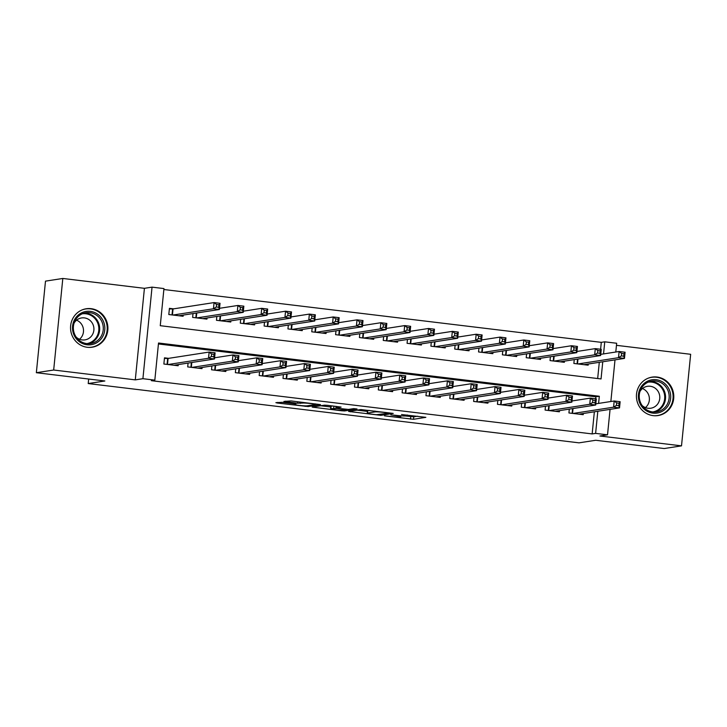 <?xml version="1.0" encoding="UTF-8"?>
<svg xmlns="http://www.w3.org/2000/svg" width="727" height="727" viewBox="0 0 727 727"><rect width="100%" height="100%" fill="white"/><g stroke="black" fill="none" stroke-linecap="round" stroke-linejoin="round"><path stroke-width="1.09" d="M384.483 415.835L413.518 419.288L425.858 417.343L401.522 414.535A7.833 0.573 -174.3 0 1 407.138 415.644A7.833 0.573 -174.3 0 1 406.829 415.771L405.802 415.935A7.833 0.573 -174.3 0 1 396.142 415.362L390.817 414.853L395.188 415.517A7.833 0.573 -174.3 0 1 400.804 416.626A7.833 0.573 -174.3 0 1 400.495 416.753L399.477 416.916A7.833 0.573 -174.3 0 1 389.817 416.344L384.483 415.835M87.295 347.288A19.447 18.666 81.2 0 0 92.202 347.206A19.447 18.666 81.2 0 0 107.896 327.668A19.447 18.666 81.2 0 0 91.148 308.675A19.447 18.666 81.2 0 0 86.24 308.757A19.447 18.666 81.2 0 0 70.546 328.295A19.447 18.666 81.2 0 0 87.295 347.288M653.182 415.635A19.447 18.666 81.2 0 0 658.089 415.553A19.447 18.666 81.2 0 0 673.784 396.024A19.447 18.666 81.2 0 0 657.035 377.031A19.447 18.666 81.2 0 0 652.128 377.113A19.447 18.666 81.2 0 0 636.425 396.642A19.447 18.666 81.2 0 0 653.182 415.635M282.34 402.304L275.878 402.658L277.541 403.049L308.157 406.557L320.498 404.621L291.145 400.94L283.884 401.44L297.443 403.221L302.523 403.076A6.552 0.482 -174.3 0 1 309.72 403.449A6.552 0.482 -174.3 0 1 315.291 404.485A6.552 0.482 -174.3 0 1 315.036 404.585L306.976 405.839A6.552 0.482 -174.3 0 1 299.778 405.466A6.552 0.482 -174.3 0 1 294.199 404.43A6.552 0.482 -174.3 0 1 294.462 404.33L295.898 404.076L294.144 403.73L282.34 402.304M36.35 372.706L45.492 281.14L62.813 278.459L53.68 370.025L36.35 372.706L104.852 380.984L88.221 383.556L579.046 442.843L595.686 440.271L664.187 448.541L681.508 445.86L599.902 436L607.527 434.819L595.613 433.383L592.151 433.919L151.352 380.675L154.824 380.139L142.91 378.694L152.043 287.138L163.957 288.574L160.258 325.696L601.047 378.94L602.765 361.773M53.68 370.025L135.286 379.876L142.91 378.694M348.615 411.446L380.893 415.344L393.234 413.409L360.865 409.546L348.615 411.446M341.508 410.773L312.156 407.093L324.496 405.157L327.513 405.33L341.081 407.102L336.019 407.92L337.673 408.301L348.533 409.428L353.695 408.629L357.039 408.992L344.525 410.955L341.508 410.773L341.554 410.264M681.508 445.86L690.65 354.294L616.46 345.334M173.599 308.848L169.427 308.348L168.809 314.537L183.104 316.263L183.222 315.091M569.305 409.11L568.923 412.954L583.218 414.681L583.336 413.509M545.477 406.239L545.096 410.073L559.39 411.8L559.508 410.637M521.65 403.358L521.268 407.193L535.563 408.919L535.681 407.756M497.822 400.477L497.441 404.321L511.735 406.048L511.853 404.875M473.995 397.605L473.613 401.44L487.908 403.167L488.026 401.995M450.167 394.725L449.786 398.56L464.08 400.286L464.199 399.123M426.349 391.844L425.958 395.688L440.262 397.415L440.371 396.242M402.522 388.972L402.131 392.807L416.435 394.534L416.544 393.362M378.694 386.092L378.313 389.926L392.607 391.653L392.725 390.49M354.867 383.211L354.485 387.055L368.78 388.781L368.898 387.609M331.039 380.339L330.658 384.174L344.952 385.901L345.071 384.728M307.212 377.458L306.83 381.293L321.125 383.02L321.243 381.857M283.385 374.578L283.003 378.413L297.298 380.139L297.416 378.976M259.557 371.697L259.175 375.541L273.47 377.268L273.588 376.095M235.73 368.825L235.348 372.66L249.643 374.387L249.761 373.224M211.902 365.945L211.521 369.779L225.815 371.506L225.933 370.343M188.075 363.064L187.693 366.908L201.988 368.634L202.106 367.462M592.151 433.919L594.359 411.8M595.658 398.76L595.858 396.797L158.431 343.962M168.655 358.347L164.484 357.838L163.866 364.027L178.16 365.754L178.279 364.581M600.602 349.26L601.293 342.353L163.866 289.519M597.676 378.531L599.293 362.31M588.279 364.018L588.161 365.181L573.867 363.455L574.248 359.62M564.452 361.137L564.334 362.31L550.039 360.583L550.421 356.739M540.624 358.266L540.506 359.429L526.212 357.702L526.593 353.867M516.797 355.385L516.679 356.548L502.384 354.821L502.766 350.987M492.97 352.504L492.851 353.676L478.557 351.95L478.939 348.106M469.142 349.623L469.024 350.796L454.729 349.069L455.111 345.234M445.315 346.752L445.197 347.915L430.902 346.188L431.284 342.353M421.487 343.871L421.369 345.043L407.075 343.317L407.456 339.473M397.66 340.99L397.542 342.163L383.247 340.436L383.629 336.601M373.832 338.119L373.714 339.282L359.42 337.555L359.801 333.72M350.005 335.238L349.887 336.401L335.592 334.674L335.974 330.84M326.178 332.357L326.069 333.529L311.765 331.803L312.156 327.959M302.35 329.485L302.241 330.649L287.937 328.922L288.328 325.087M278.532 326.605L278.414 327.768L264.119 326.041L264.501 322.206M254.704 323.724L254.586 324.896L240.292 323.17L240.673 319.326M230.877 320.843L230.759 322.016L216.464 320.289L216.846 316.454M207.05 317.972L206.931 319.135L192.637 317.408L193.018 313.573M88.667 379.031L88.221 383.556M135.286 379.876L144.419 288.319L62.813 278.459M144.419 288.319L152.043 287.138M601.293 342.353L604.755 341.817L616.669 343.253L615.796 352.022M598.603 403.412L599.321 396.26L158.522 343.017L154.824 380.139M595.613 433.383L597.821 411.264M615.006 359.874L610.853 401.513M610.071 409.365L607.527 434.819M603.546 353.913L604.755 341.817M595.858 396.797L599.321 396.26M405.321 415.98L413.763 416.807L417.607 416.217M357.021 410.146L367.426 411.4M376.25 414.708L389.118 413.163L384.565 412.482A7.833 0.573 -174.3 0 0 374.905 411.918L367.553 413.054A7.833 0.573 -174.3 0 0 367.244 413.181A7.833 0.573 -174.3 0 0 372.86 414.299L376.25 414.708M367.244 413.181L367.489 410.71A7.833 0.573 -174.3 0 1 367.798 410.582L369.198 410.364M330.785 406.975L320.652 405.748M330.867 408.71A6.552 0.482 -174.3 0 0 330.603 408.819A6.552 0.482 -174.3 0 0 336.174 409.855A6.552 0.482 -174.3 0 0 343.371 410.228L346.316 409.746L336.719 408.447L330.867 408.71L331.112 406.239A6.552 0.482 -174.3 0 0 330.849 406.348L330.603 408.819M331.112 406.239L332.83 405.975M583.99 364.681L624.466 358.411L618.504 357.684L619.122 351.505L600.756 354.349M621.63 353.431L619.122 351.505L625.084 352.222L624.466 358.411L623.766 356.194L624.011 353.722L621.63 353.431L621.385 355.912L623.766 356.194M621.385 355.912L618.504 357.684L578.029 363.963M624.011 353.722L625.084 352.222M595.813 403.839L614.188 400.995L620.14 401.713L619.522 407.902L579.046 414.172M618.822 405.693L619.522 407.902L613.57 407.184L614.188 400.995L616.687 402.931L616.441 405.402L618.822 405.693L619.068 403.212L616.687 402.931M573.094 413.454L613.57 407.184L616.441 405.402M620.14 401.713L619.068 403.212M656.217 379.712A16.83 16.148 -98.8 0 1 670.63 398.36A16.83 16.148 -98.8 0 1 652.882 413.127A16.83 16.148 -98.8 0 1 638.47 394.479A16.83 16.148 -98.8 0 1 656.217 379.712M652.664 411.936A15.585 14.958 81.2 0 0 656.59 411.873A15.585 14.958 81.2 0 0 669.167 396.224A15.585 14.958 81.2 0 0 655.745 381.003A15.585 14.958 81.2 0 0 651.819 381.075A15.585 14.958 81.2 0 0 639.242 396.724A15.585 14.958 81.2 0 0 652.664 411.936M642.468 388.536A11.096 10.651 -98.8 0 1 645.422 407.593M642.114 405.493A11.096 10.651 81.2 0 0 659.798 397.078A11.096 10.651 81.2 0 0 639.951 391.535M653.809 415.699A19.329 18.548 81.2 0 0 657.508 415.517A19.329 18.548 81.2 0 0 673.111 396.115A19.329 18.548 81.2 0 0 656.463 377.24A19.329 18.548 81.2 0 0 651.592 377.322A19.329 18.548 81.2 0 0 648.002 378.267M103.425 321.398A16.83 16.148 -98.8 0 1 95.264 343.507A16.83 16.148 -98.8 0 1 73.909 334.738A16.83 16.148 -98.8 0 1 82.069 312.628A16.83 16.148 -98.8 0 1 103.425 321.398M74.654 334.293A15.585 14.958 81.2 0 0 90.711 343.526A15.585 14.958 81.2 0 0 101.989 321.943A15.585 14.958 81.2 0 0 85.931 312.719A15.585 14.958 81.2 0 0 74.654 334.293M76.58 320.18A11.096 10.651 -98.8 0 1 79.534 339.245M76.226 337.146A11.096 10.651 81.2 0 0 92.992 324.506A11.096 10.651 81.2 0 0 74.063 323.179M87.922 347.352A19.329 18.548 81.2 0 0 91.629 347.17A19.329 18.548 81.2 0 0 105.615 320.407A19.329 18.548 81.2 0 0 85.704 308.966A19.329 18.548 81.2 0 0 82.124 309.911M560.163 361.801L600.638 355.53L594.677 354.812L595.295 348.624L576.929 351.468M597.803 350.559L595.295 348.624L601.256 349.342L600.638 355.53L599.939 353.322L600.184 350.841L597.803 350.559L597.558 353.031L599.939 353.322M597.558 353.031L594.677 354.812L554.201 361.083M600.184 350.841L601.256 349.342M536.335 358.929L576.811 352.65L570.859 351.932L571.467 345.743L553.102 348.596M573.976 347.679L571.467 345.743L577.429 346.461L576.811 352.65L576.111 350.441L576.357 347.969L573.976 347.679L573.73 350.15L576.111 350.441M573.73 350.15L570.859 351.932L530.383 358.202M576.357 347.969L577.429 346.461M512.508 356.048L552.983 349.778L547.031 349.051L547.649 342.871L529.274 345.716M550.148 344.798L547.649 342.871L553.601 343.589L552.983 349.778L552.284 347.561L552.529 345.089L550.148 344.798L549.903 347.279L552.284 347.561M549.903 347.279L547.031 349.051L506.555 355.33M552.529 345.089L553.601 343.589M488.68 353.168L529.156 346.897L523.204 346.179L523.822 339.991L505.447 342.835M526.321 341.926L523.822 339.991L529.774 340.709L529.156 346.897L528.456 344.68L528.702 342.208L526.321 341.926L526.075 344.398L528.456 344.68M526.075 344.398L523.204 346.179L482.728 352.45M528.702 342.208L529.774 340.709M571.985 400.968L590.36 398.114L596.313 398.841L595.695 405.021L555.219 411.3M594.995 402.813L595.695 405.021L589.742 404.303L590.36 398.114L592.859 400.05L592.614 402.522L594.995 402.813L595.24 400.341L592.859 400.05M549.267 410.582L589.742 404.303L592.614 402.522M596.313 398.841L595.24 400.341M548.158 398.087L566.533 395.243L572.485 395.961L571.867 402.149L531.392 408.42M571.168 399.932L571.867 402.149L565.915 401.422L566.533 395.243L569.032 397.169L568.787 399.65L571.168 399.932L571.413 397.46L569.032 397.169M525.439 407.702L565.915 401.422L568.787 399.65M572.485 395.961L571.413 397.46M524.34 395.206L542.706 392.362L548.658 393.08L548.04 399.268L507.564 405.539M547.34 397.06L548.04 399.268L542.088 398.55L542.706 392.362L545.205 394.298L544.959 396.769L547.34 397.06L547.595 394.579L545.205 394.298M501.612 404.821L542.088 398.55L544.959 396.769M548.658 393.08L547.595 394.579M500.512 392.335L518.878 389.481L524.839 390.199L524.222 396.388L483.746 402.667M523.513 394.179L524.222 396.388L518.26 395.67L518.878 389.481L521.377 391.417L521.132 393.889L523.513 394.179L523.767 391.708L521.377 391.417M477.784 401.94L518.26 395.67L521.132 393.889M524.839 390.199L523.767 391.708M464.853 350.296L505.329 344.016L499.376 343.298L499.994 337.11L481.619 339.963M502.493 339.046L499.994 337.11L505.947 337.828L505.329 344.016L504.629 341.808L504.874 339.327L502.493 339.046L502.248 341.517L504.629 341.808M502.248 341.517L499.376 343.298L458.901 349.569M504.874 339.327L505.947 337.828M476.685 389.454L495.051 386.61L501.012 387.327L500.394 393.516L459.918 399.786M499.694 391.299L500.394 393.516L494.433 392.789L495.051 386.61L497.559 388.536L497.304 391.017L499.694 391.299L499.94 388.827L497.559 388.536M453.957 399.068L494.433 392.789L497.304 391.017M501.012 387.327L499.94 388.827M441.025 347.415L481.501 341.136L475.549 340.418L476.167 334.229L457.792 337.083M478.666 336.165L476.167 334.229L482.119 334.956L481.501 341.136L480.801 338.927L481.047 336.456L478.666 336.165L478.421 338.637L480.801 338.927M478.421 338.637L475.549 340.418L435.073 346.697M481.047 336.456L482.119 334.956M452.857 386.573L471.223 383.729L477.185 384.447L476.567 390.635L436.091 396.906M475.867 388.418L476.567 390.635L470.605 389.917L471.223 383.729L473.731 385.655L473.477 388.136L475.867 388.418L476.112 385.946L473.731 385.655M430.13 396.188L470.605 389.917L473.477 388.136M477.185 384.447L476.112 385.946M417.198 344.534L457.674 338.264L451.721 337.546L452.339 331.358L433.964 334.202M454.838 333.284L452.339 331.358L458.292 332.075L457.674 338.264L456.974 336.047L457.219 333.575L454.838 333.284L454.593 335.765L456.974 336.047M454.593 335.765L451.721 337.546L411.246 343.816M457.219 333.575L458.292 332.075M429.03 383.692L447.396 380.848L453.357 381.566L452.739 387.755L412.264 394.034M452.04 385.546L452.739 387.755L446.778 387.037L447.396 380.848L449.904 382.784L449.649 385.255L452.04 385.546L452.285 383.065L449.904 382.784M406.302 393.307L446.778 387.037L449.649 385.255M453.357 381.566L452.285 383.065M393.371 341.654L433.846 335.383L427.894 334.665L428.512 328.477L410.146 331.321M431.011 330.412L428.512 328.477L434.464 329.195L433.846 335.383L433.147 333.175L433.401 330.694L431.011 330.412L430.766 332.884L433.147 333.175M430.766 332.884L427.894 334.665L387.418 340.936M433.401 330.694L434.464 329.195M405.203 380.821L423.568 377.967L429.53 378.694L428.912 384.874L388.436 391.153M428.212 382.666L428.912 384.874L422.95 384.156L423.568 377.967L426.077 379.903L425.831 382.375L428.212 382.666L428.457 380.194L426.077 379.903M382.475 390.435L422.95 384.156L425.831 382.375M429.53 378.694L428.457 380.194M381.375 377.94L399.741 375.096L405.702 375.814L405.084 382.002L364.609 388.273M404.385 379.785L405.084 382.002L399.123 381.284L399.741 375.096L402.249 377.022L402.004 379.503L404.385 379.785L404.63 377.313L402.249 377.022M358.647 387.555L399.123 381.284L402.004 379.503M405.702 375.814L404.63 377.313M357.548 375.059L375.923 372.215L381.875 372.933L381.257 379.121L340.781 385.392M380.557 376.913L381.257 379.121L375.305 378.403L375.923 372.215L378.422 374.151L378.176 376.622L380.557 376.913L380.803 374.432L378.422 374.151M334.829 384.674L375.305 378.403L378.176 376.622M381.875 372.933L380.803 374.432M333.72 372.188L352.095 369.334L358.047 370.061L357.43 376.241L316.954 382.52M356.73 374.032L357.43 376.241L351.477 375.523L352.095 369.334L354.594 371.27L354.349 373.742L356.73 374.032L356.975 371.561L354.594 371.27M311.002 381.802L351.477 375.523L354.349 373.742M358.047 370.061L356.975 371.561M309.893 369.307L328.268 366.463L334.22 367.18L333.602 373.369L293.126 379.639M332.902 371.152L333.602 373.369L327.65 372.642L328.268 366.463L330.767 368.389L330.521 370.87L332.902 371.152L333.148 368.68L330.767 368.389M287.174 378.921L327.65 372.642L330.521 370.87M334.22 367.18L333.148 368.68M286.065 366.426L304.44 363.582L310.393 364.3L309.775 370.488L269.299 376.759M309.075 368.28L309.775 370.488L303.822 369.77L304.44 363.582L306.939 365.517L306.694 367.989L309.075 368.28L309.32 365.799L306.939 365.517M263.347 376.041L303.822 369.77L306.694 367.989M310.393 364.3L309.32 365.799M262.238 363.555L280.613 360.701L286.565 361.419L285.947 367.608L245.472 373.887M285.248 365.399L285.947 367.608L279.995 366.89L280.613 360.701L283.112 362.637L282.867 365.108L285.248 365.399L285.493 362.927L283.112 362.637M239.519 373.16L279.995 366.89L282.867 365.108M286.565 361.419L285.493 362.927M238.411 360.674L256.785 357.829L262.738 358.547L262.12 364.736L221.644 371.006M261.42 362.519L262.12 364.736L256.168 364.009L256.785 357.829L259.285 359.756L259.039 362.237L261.42 362.519L261.665 360.047L259.285 359.756M215.692 370.288L256.168 364.009L259.039 362.237M262.738 358.547L261.665 360.047M214.592 357.793L232.958 354.949L238.91 355.667L238.302 361.855L197.817 368.126M237.593 359.647L238.302 361.855L232.34 361.137L232.958 354.949L235.457 356.884L235.212 359.356L237.593 359.647L237.847 357.166L235.457 356.884M191.864 367.408L232.34 361.137L235.212 359.356M238.91 355.667L237.847 357.166M369.552 338.782L410.028 332.503L404.067 331.785L404.685 325.596L386.319 328.45M407.184 327.532L404.685 325.596L410.646 326.323L410.028 332.503L409.319 330.294L409.574 327.822L407.184 327.532L406.938 330.003L409.319 330.294M406.938 330.003L404.067 331.785L363.591 338.064M409.574 327.822L410.646 326.323M345.725 335.901L386.201 329.631L380.239 328.913L380.857 322.724L362.491 325.569M383.365 324.651L380.857 322.724L386.819 323.442L386.201 329.631L385.501 327.414L385.746 324.942L383.365 324.651L383.111 327.132L385.501 327.414M383.111 327.132L380.239 328.913L339.763 335.183M385.746 324.942L386.819 323.442M321.897 333.021L362.373 326.75L356.412 326.032L357.03 319.844L338.664 322.688M359.538 321.779L357.03 319.844L362.991 320.562L362.373 326.75L361.673 324.542L361.919 322.061L359.538 321.779L359.283 324.251L361.673 324.542M359.283 324.251L356.412 326.032L315.936 332.303M361.919 322.061L362.991 320.562M298.07 330.149L338.546 323.869L332.584 323.151L333.202 316.963L314.836 319.816M335.71 318.899L333.202 316.963L339.164 317.681L338.546 323.869L337.846 321.661L338.091 319.189L335.71 318.899L335.465 321.37L337.846 321.661M335.465 321.37L332.584 323.151L292.109 329.422M338.091 319.189L339.164 317.681M274.243 327.268L314.718 320.998L308.757 320.271L309.375 314.091L291.009 316.936M311.883 316.018L309.375 314.091L315.336 314.809L314.718 320.998L314.019 318.78L314.264 316.309L311.883 316.018L311.638 318.499L314.019 318.78M311.638 318.499L308.757 320.271L268.281 326.55M314.264 316.309L315.336 314.809M250.415 324.387L290.891 318.117L284.929 317.399L285.547 311.211L267.182 314.055M288.056 313.146L285.547 311.211L291.509 311.928L290.891 318.117L290.191 315.909L290.437 313.428L288.056 313.146L287.81 315.618L290.191 315.909M287.81 315.618L284.929 317.399L244.454 323.669M290.437 313.428L291.509 311.928M226.588 321.516L267.063 315.236L261.111 314.518L261.729 308.33L243.354 311.183M264.228 310.265L261.729 308.33L267.681 309.048L267.063 315.236L266.364 313.028L266.609 310.556L264.228 310.265L263.983 312.737L266.364 313.028M263.983 312.737L261.111 314.518L220.635 320.789M266.609 310.556L267.681 309.048M202.76 318.635L243.236 312.365L237.284 311.638L237.902 305.458L219.527 308.303M240.401 307.385L237.902 305.458L243.854 306.176L243.236 312.365L242.536 310.147L242.782 307.675L240.401 307.385L240.155 309.856L242.536 310.147M240.155 309.856L237.284 311.638L196.808 317.917M242.782 307.675L243.854 306.176M178.933 315.754L219.409 309.484L213.456 308.766L214.074 302.577L173.044 308.939L169.364 308.939M216.573 304.504L214.074 302.577L220.027 303.295L219.409 309.484L218.709 307.267L218.954 304.795L216.573 304.504L216.328 306.985L218.709 307.267M216.328 306.985L213.456 308.766L172.981 315.036M218.954 304.795L220.027 303.295M164.429 358.429L168.101 358.429L209.131 352.068L215.092 352.786L214.474 358.974L173.998 365.254M213.765 356.766L214.474 358.974L208.513 358.257L209.131 352.068L211.63 354.004L211.384 356.475L213.765 356.766L214.02 354.294L211.63 354.004M168.037 364.527L208.513 358.257L211.384 356.475M215.092 352.786L214.02 354.294M413.763 416.807L413.518 419.288M410.746 416.635L410.501 419.106M380.984 414.426L380.893 415.344M350.341 411.182L350.278 411.836M374.987 411.064L374.905 411.918M367.798 410.582L367.553 413.054M313.973 406.784L313.91 407.438M336.174 406.375L336.019 407.92M344.616 410.037L344.525 410.955M333.92 406.102L333.702 408.274M294.517 403.776L294.462 404.33M302.596 402.322L302.523 403.076M300.596 402.076L300.469 403.394M297.597 401.722L297.443 403.221M285.702 401.14L285.638 401.795M308.248 405.639L308.157 406.557M305.186 405.875L305.14 406.384M277.605 402.394L277.541 403.049M577.974 359.038L577.492 363.9M577.538 359.111L577.065 363.845M572.131 413.336L572.603 408.601M572.549 413.39L573.04 408.538M650.029 381.466A15.585 14.958 -98.8 0 1 652.137 381.566A15.585 14.958 -98.8 0 1 665.505 395.833A15.585 14.958 -98.8 0 1 654.773 412.036M652.755 411.955A15.076 14.467 81.2 0 0 664.723 396.742A15.076 14.467 81.2 0 0 651.746 382.129A15.076 14.467 81.2 0 0 648.139 382.157M84.141 313.119A15.585 14.958 -98.8 0 1 98.381 322.506A15.585 14.958 -98.8 0 1 88.885 343.689M86.867 343.598A15.076 14.467 81.2 0 0 97.591 322.761A15.076 14.467 81.2 0 0 82.251 313.81M554.147 356.166L553.665 361.019M553.71 356.23L553.238 360.965M530.319 353.286L529.838 358.138M529.892 353.349L529.42 358.093M506.501 350.405L506.01 355.267M506.065 350.478L505.592 355.212M482.673 347.533L482.183 352.386M482.237 347.597L481.765 352.331M548.303 410.464L548.776 405.73M548.721 410.51L549.212 405.657M524.476 407.583L524.949 402.849M524.903 407.638L525.385 402.776M500.649 404.703L501.121 399.968M501.076 404.757L501.557 399.905M476.821 401.831L477.294 397.087M477.248 401.877L477.73 397.024M458.846 344.653L458.355 349.505M458.41 344.716L457.937 349.46M452.994 398.95L453.466 394.216M453.421 399.005L453.902 394.143M435.019 341.772L434.528 346.625M434.582 341.844L434.11 346.579M429.166 396.07L429.639 391.335M429.593 396.124L430.075 391.271M411.191 338.9L410.71 343.753M410.755 338.964L410.282 343.698M405.339 393.198L405.811 388.454M405.766 393.243L406.248 388.391M387.364 336.019L386.882 340.872M386.928 336.083L386.455 340.818M381.511 390.317L381.984 385.583M381.939 390.363L382.42 385.51M357.684 387.436L358.157 382.702M358.111 387.491L358.593 382.638M333.866 384.556L334.338 379.821M334.284 384.61L334.774 379.758M310.038 381.684L310.511 376.95M310.456 381.73L310.947 376.877M286.211 378.803L286.683 374.069M286.629 378.858L287.12 373.996M262.383 375.923L262.856 371.188M262.801 375.977L263.292 371.124M238.556 373.051L239.029 368.316M238.974 373.096L239.465 368.244M214.729 370.17L215.201 365.436M215.156 370.225L215.637 365.363M190.901 367.289L191.374 362.555M191.328 367.344L191.81 362.491M363.536 333.139L363.055 337.991M363.1 333.211L362.628 337.946M339.709 330.258L339.227 335.12M339.273 330.331L338.8 335.065M315.882 327.386L315.4 332.239M315.445 327.45L314.973 332.184M292.054 324.506L291.572 329.358M291.618 324.578L291.145 329.313M268.227 321.625L267.745 326.487M267.79 321.697L267.318 326.432M244.399 318.753L243.918 323.606M243.963 318.817L243.49 323.551M220.581 315.872L220.09 320.725M220.145 315.936L219.672 320.68M196.753 312.992L196.263 317.853M196.317 313.064L195.845 317.799M173.044 308.939L172.435 314.973M172.608 308.957L172.017 314.918M167.074 364.418L167.673 358.447M167.501 364.463L168.101 358.429M400.886 415.826L400.804 416.626M407.202 414.953L407.138 415.644M336.074 406.366L335.919 407.956M294.271 403.749L294.199 404.43M315.354 403.867L315.291 404.485M651.592 377.322L650.056 377.558M657.508 415.517L655.981 415.753M85.704 308.966L84.178 309.202M91.629 347.17L90.093 347.406"/></g></svg>

